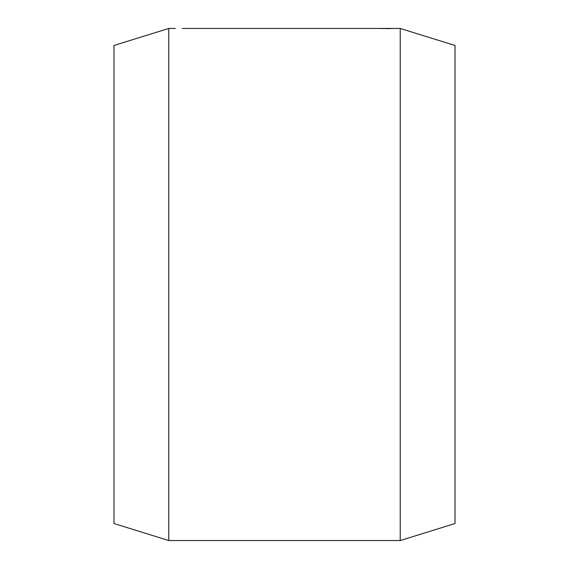<?xml version="1.0" encoding="UTF-8"?>
<svg xmlns="http://www.w3.org/2000/svg" width="569" height="569" viewBox="0 0 569 569"><rect width="100%" height="100%" fill="white"/><g stroke="black" fill="none" stroke-linecap="round" stroke-linejoin="round"><path stroke-width="0.85" d="M175.387 28.45L168.773 28.45L113.978 45.477L113.978 523.523L168.773 540.55L400.227 540.55L455.022 523.523L455.022 45.477L400.227 28.45L182.201 28.45M390.519 28.621L377.496 28.45M356.414 28.45L346.5 28.45M222.5 28.45L212.586 28.45M168.773 540.55L168.773 28.45M400.227 540.55L400.227 28.45"/></g></svg>
